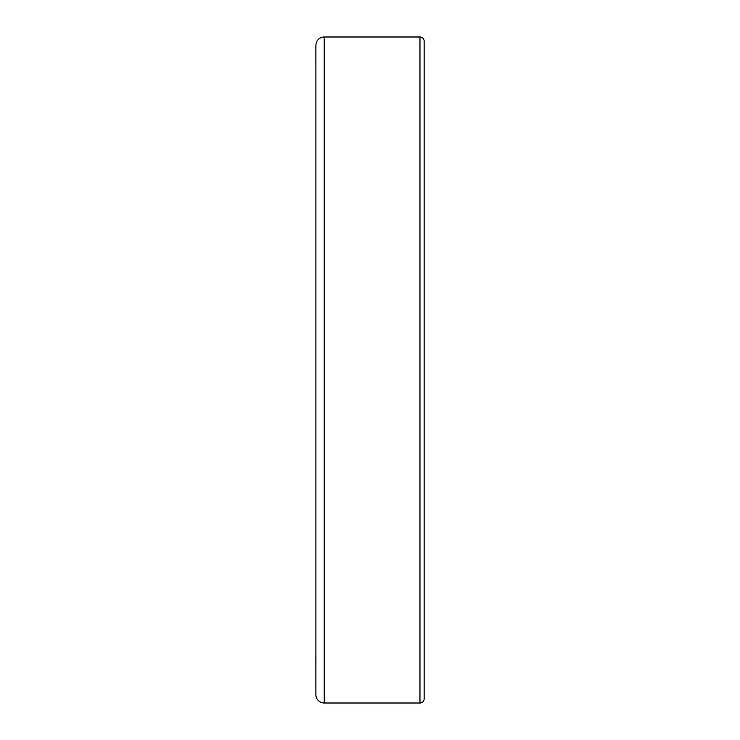 <?xml version="1.0" encoding="UTF-8"?>
<svg xmlns="http://www.w3.org/2000/svg" width="740" height="740" viewBox="0 0 740 740"><rect width="100%" height="100%" fill="white"/><g stroke="black" fill="none" stroke-linecap="round" stroke-linejoin="round"><path stroke-width="1.11" d="M315.906 45.325L315.906 694.675A8.325 8.325 0 0 0 324.231 703L419.969 703A4.163 4.163 0 0 0 424.131 698.837L424.131 41.163A4.163 4.163 0 0 0 419.969 37L324.231 37A8.325 8.325 0 0 0 315.906 45.325M315.906 693.75L315.869 654.567M315.906 672.235L315.869 655.612M315.906 675.87L315.869 674.834M315.906 679.81L315.869 677.692M315.906 682.696L315.869 680.43M315.906 684.768L315.869 684.149M315.906 687.923L315.869 686.248M315.906 690.004L315.869 689.449M315.906 691.993L315.869 690.975M315.906 68.617L315.869 46.157M419.969 37L419.969 703M324.231 37L324.231 703"/></g></svg>
